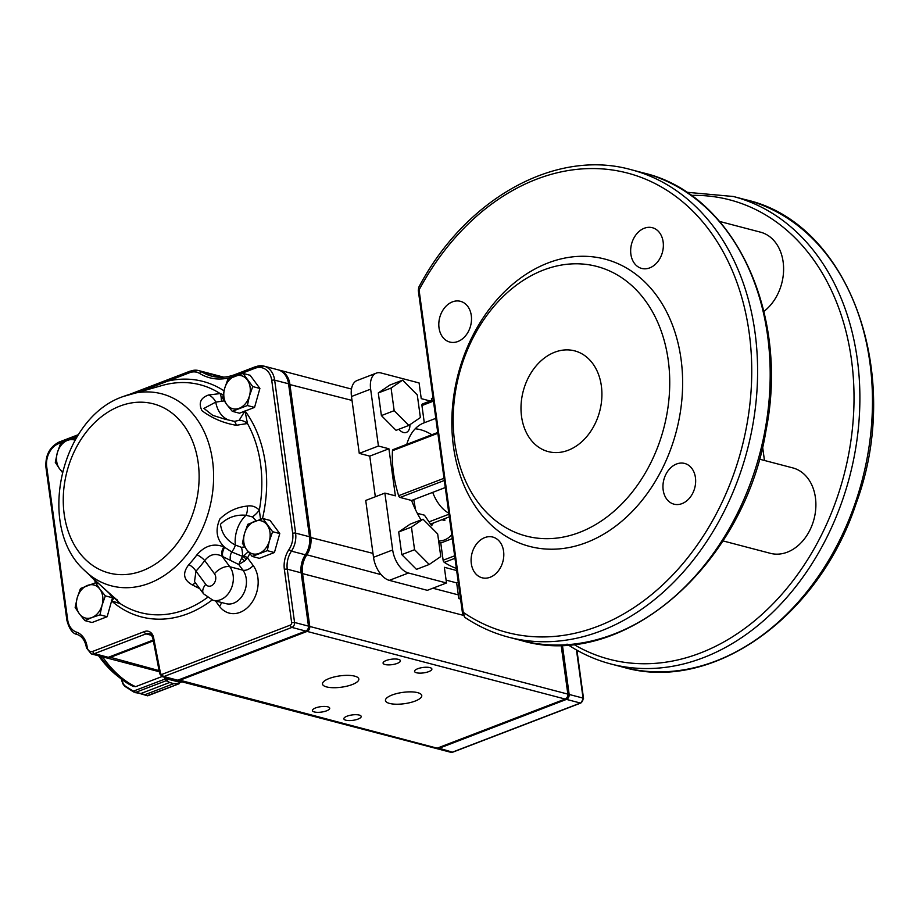 <?xml version="1.0" encoding="UTF-8"?>
<svg xmlns="http://www.w3.org/2000/svg" width="919" height="919" viewBox="0 0 919 919"><rect width="100%" height="100%" fill="white"/><g stroke="black" fill="none" stroke-linecap="round" stroke-linejoin="round"><path stroke-width="1.38" d="M123.686 396.376A99.263 75.358 104.7 0 1 130.245 394.217A99.263 75.358 104.7 0 1 213.024 464.669A99.263 75.358 104.7 0 1 149.292 583.266A99.263 75.358 104.7 0 1 84.157 570.067L120.515 603.794L111.337 600.739M199.745 588.665L192.393 584.955C183.386 579.969 182.203 573.18 188.855 564.588A102.457 77.793 -75.3 0 0 196.976 554.766C204.994 545.587 213.955 542.968 223.834 546.897L224.695 547.322C216.585 539.648 214.966 530.206 219.859 518.994C227.705 511.435 236.861 507.116 247.326 506.059C251.875 505.301 255.873 506.656 259.33 510.125L260.514 519.258M234.724 421.327L239.147 420.305L245.017 410.885L247.464 423.51L236.263 425.29C223.547 423.142 212.128 418.283 201.985 410.713C198.297 403.119 200.491 397.881 208.59 394.986L220.146 393.585L223.168 394.653M329.128 678.521A18.334 5.709 172.2 0 0 322.5 684.023A18.334 5.709 172.2 0 0 341.443 687.194A18.334 5.709 172.2 0 0 358.824 679.049A18.334 5.709 172.2 0 0 348.083 675.362A18.334 5.709 172.2 0 0 329.128 678.521M392.068 695.017A18.334 5.709 172.2 0 0 385.452 700.531A18.334 5.709 172.2 0 0 404.383 703.701A18.334 5.709 172.2 0 0 421.764 695.545A18.334 5.709 172.2 0 0 411.023 691.869A18.334 5.709 172.2 0 0 392.068 695.017M315.55 707.94A8.753 2.723 172.2 0 0 312.391 710.571A8.753 2.723 172.2 0 0 321.432 712.087A8.753 2.723 172.2 0 0 329.726 708.204A8.753 2.723 172.2 0 0 324.602 706.447A8.753 2.723 172.2 0 0 315.55 707.94M417.708 668.745A8.753 2.723 172.2 0 0 414.538 671.375A8.753 2.723 172.2 0 0 423.579 672.892A8.753 2.723 172.2 0 0 431.884 669.009A8.753 2.723 172.2 0 0 426.749 667.24A8.753 2.723 172.2 0 0 417.708 668.745M347.026 716.188A8.753 2.723 172.2 0 0 343.867 718.83A8.753 2.723 172.2 0 0 352.907 720.335A8.753 2.723 172.2 0 0 361.201 716.452A8.753 2.723 172.2 0 0 356.078 714.695A8.753 2.723 172.2 0 0 347.026 716.188M386.233 660.497A8.753 2.723 172.2 0 0 383.074 663.127A8.753 2.723 172.2 0 0 392.114 664.644A8.753 2.723 172.2 0 0 400.408 660.75A8.753 2.723 172.2 0 0 395.273 658.992A8.753 2.723 172.2 0 0 386.233 660.497M438.639 540.958A47.914 27.375 69 0 0 451.734 534.617M441.855 542.612A50.407 28.799 -111 0 1 440.224 542.589M168.809 379.478A2.079 1.195 69 0 0 168.326 379.49A2.079 1.195 69 0 0 167.763 381.098L141.848 391.034M213.162 374.401A20.827 15.818 104.7 0 1 213.817 374.55A20.827 15.818 104.7 0 1 217.079 375.94A62.492 47.443 -75.3 0 0 219.434 377.261M278.526 369.955A20.827 15.818 104.7 0 1 279.192 370.104A20.827 15.818 104.7 0 1 289.864 384.131L310.817 537.098A20.827 15.818 104.7 0 1 306.647 555.133A20.827 15.818 -75.3 0 0 302.489 573.169L309.783 626.459L567.85 694.109L561.13 645.069M308.497 626.563A498.041 468.61 16.6 0 0 309.783 626.459A4.17 3.159 104.7 0 1 307.107 631.41L179.067 680.542A4.17 3.159 104.7 0 1 177.47 680.646A4.17 3.159 104.7 0 1 176.839 680.382M177.47 680.646L435.537 748.296A4.17 3.159 -75.3 0 0 437.122 748.181L565.174 699.049A4.17 3.159 -75.3 0 0 567.85 694.109M153.347 640.876L109.614 657.648A8.328 6.33 104.7 0 1 106.42 657.866A8.328 6.33 104.7 0 1 105.777 657.648M433.366 523.003L431.643 525.679L424.44 515.18L417.318 513.307M413.78 499.637L415.549 509.758M444.589 518.695L444.842 520.522L441.855 519.74M582.761 698.991L583.06 698.095L569.16 694.454A4.17 3.159 104.7 0 1 566.483 699.393L438.443 748.525A4.17 3.159 104.7 0 1 436.847 748.64A4.17 3.159 104.7 0 1 436.215 748.376M562.394 645.035L569.16 694.454A551.205 518.638 -163.4 0 1 567.988 694.534L561.21 645.069M566.575 698.049A3.331 2.527 -75.3 0 0 567.988 694.534M77.288 436.456L58.644 443.613A18.748 14.233 -75.3 0 0 46.708 466.772L67.661 619.739A18.748 14.233 -75.3 0 0 76.461 632.111A22.918 17.392 104.7 0 1 87.213 647.24L87.225 647.321A6.249 4.744 -75.3 0 0 92.819 651.364L144.386 631.571A10.419 7.903 104.7 0 1 153.611 637.694A2.079 0.724 169.1 0 0 152.876 638.429C151.704 635.144 150.463 633.547 149.154 633.662A8.328 6.33 -75.3 0 0 145.972 633.88L94.404 653.662A8.328 6.33 104.7 0 1 91.211 653.88L105.111 657.522A8.328 6.33 -75.3 0 0 108.304 657.315L153.197 640.084M308.474 626.115L294.574 622.473L291.656 622.68L284.362 569.447A22.918 17.392 104.7 0 1 288.945 549.608A18.748 14.233 -75.3 0 0 292.702 533.376L271.748 380.409A2.079 0.643 172.2 0 1 274.655 380.144L295.608 533.112A20.827 15.818 104.7 0 1 291.438 551.147A20.827 15.818 -75.3 0 0 287.268 569.183L294.574 622.473A4.17 3.159 104.7 0 1 291.897 627.424L163.858 676.556A4.17 3.159 104.7 0 1 162.261 676.66L176.161 680.301A4.17 3.159 -75.3 0 0 177.758 680.198L305.797 631.066A4.17 3.159 -75.3 0 0 308.474 626.115L301.168 572.824A20.827 15.818 104.7 0 1 305.338 554.789A20.827 15.818 -75.3 0 0 309.508 536.753L288.555 383.786A20.827 15.818 -75.3 0 0 277.871 369.76L263.971 366.118A20.827 15.818 104.7 0 1 274.655 380.144L288.555 383.786M218.745 377.227A62.492 47.443 104.7 0 1 215.77 375.595A20.827 15.818 -75.3 0 0 212.507 374.205L198.607 370.564A20.827 15.818 104.7 0 1 201.87 371.954A62.492 47.443 -75.3 0 0 211.646 376.124C219.25 378.088 227.062 377.548 235.08 374.527A2.079 1.195 69 0 0 234.506 376.124A64.571 49.029 104.7 0 1 199.699 373.482A18.748 14.233 -75.3 0 0 189.601 372.723L167.763 381.098A121.71 92.405 104.7 0 1 224.006 390.816M248.233 551.722L243.88 555.765A4.17 0.839 -151.4 0 1 247.533 557.89L244.753 560.889L238.745 564.507L222.042 556.236C215.425 552.905 209.647 554.352 204.707 560.567A110.337 83.767 104.7 0 1 195.977 571.147L194.518 581.612M224.236 400.879L215.747 402.108L203.938 408.415L212.726 415.331L225.006 419.202M256.229 520.694L252.38 516.903L245.993 515.272C236.103 514.387 227.59 517.386 220.468 524.267C221.743 533.606 226.694 540.521 235.321 545.024L241.467 547.333L244.718 546.908M146.305 388.117A2.079 1.195 69 0 0 145.834 388.128L145.834 388.128A2.079 1.195 69 0 0 145.271 389.725A121.71 92.405 104.7 0 0 143.927 390.472M129.131 394.538L190.164 371.115A2.079 1.195 69 0 0 189.601 372.723M252.38 516.903A12.498 5.192 -45.9 0 0 259.33 510.125A117.77 89.419 -75.3 0 0 247.464 423.51A12.498 9.477 51.7 0 0 239.147 420.305M222.915 556.673A8.328 4.411 -63.5 0 1 224.695 547.322L231.714 551.94A12.498 6.996 132.6 0 0 235.321 545.024A29.167 22.148 104.7 0 1 245.993 515.272A12.498 6.318 -98.1 0 0 247.326 506.059M230.749 560.464A8.328 4.698 -64.7 0 1 231.714 551.94L242.547 556.409L241.582 558.212L242.547 556.409A12.498 4.434 82.1 0 0 241.467 547.333M246.418 559.28L243.018 556.374L243.88 555.765M111.75 600.44L114.622 597.89M117.54 600.635A12.498 12.211 -25.4 0 0 120.515 603.794A117.77 89.419 -75.3 0 0 207.326 597.58M116.782 599.268L117.712 600.831L114.036 597.384A12.498 6.743 -49.1 0 0 114.749 597.855M221.399 400.868A12.498 3.561 -85.1 0 0 220.146 393.585A117.77 89.419 -75.3 0 0 162.927 385.268L123.295 396.503C60.872 417.375 35.944 526.403 84.157 570.067M229.049 420.19A29.167 22.148 104.7 0 1 215.747 402.108A12.498 10.362 -116.9 0 0 208.59 394.986M224.764 419.133L233.518 421.155A12.498 5.066 101.5 0 1 236.263 425.29M196.976 554.766A8.328 2.516 -143.7 0 1 204.707 560.567L214.472 573.755A12.498 6.938 -36.5 0 1 229.83 566.747A19.793 15.026 104.7 0 1 230.6 589.952A19.793 15.026 104.7 0 1 212.955 600.245L203.558 593.823L194.506 581.601M214.472 573.755A7.295 5.537 -75.3 0 1 213.713 583.91A7.295 5.537 -75.3 0 1 205.73 584.323L195.977 571.147A8.328 3.125 42.9 0 0 188.855 564.588M223.834 546.897A8.328 4.411 -63.5 0 0 222.042 556.236L229.83 566.747L242.938 570.182A8.328 4.629 143.5 0 0 253.173 565.518A28.121 21.355 104.7 0 1 250.244 604.702A28.121 21.355 104.7 0 1 219.48 606.31L215.483 600.9M195.747 583.278A8.328 4.411 -63.5 0 0 192.393 584.955M212.955 600.245L226.063 603.68A19.793 15.026 -75.3 0 0 243.719 593.387A19.793 15.026 -75.3 0 0 242.938 570.182L238.745 564.507L241.582 558.212A4.17 0.965 -139.5 0 0 244.753 560.889M87.443 585.449A17.059 12.958 -75.3 0 0 77.219 597.821A17.059 12.958 -75.3 0 0 79.425 613.892L75.151 607.459L77.219 597.821L80.504 588.505L95.599 582.715L99.861 589.136A17.059 12.958 -75.3 0 0 87.443 585.449M91.843 617.579A17.059 12.958 104.7 0 1 79.425 613.892L84.904 620.624L91.843 617.579A17.059 12.958 -75.3 0 0 102.066 605.196A17.059 12.958 -75.3 0 0 99.861 589.136L105.34 595.88L102.066 605.196L99.999 614.834L91.843 617.579M84.904 620.624L92.061 622.508L107.155 616.718L112.509 597.752L108.993 593.008M107.155 616.718L99.999 614.834M112.509 597.752L105.34 595.88M97.988 583.335L95.599 582.715M76.472 437.789L67.569 440.327A17.059 12.958 -75.3 0 0 57.346 452.711L60.62 443.383L67.569 440.327A17.059 12.958 -75.3 0 1 75.059 440.201M55.278 462.349L57.346 452.711A17.059 12.958 -75.3 0 0 59.54 468.77L55.278 462.349M62.285 472.274L59.54 468.77A17.059 12.958 104.7 0 0 62.469 471.562M262.868 518.523L272.61 531.699L269.336 541.015L267.268 550.653L252.174 556.443L246.694 549.7L242.421 543.278L244.488 533.64L247.774 524.324L262.868 518.523L270.025 520.407L279.767 533.571L272.61 531.699M267.268 550.653L274.425 552.526L259.33 558.315L252.174 556.443M274.425 552.526L279.767 533.571M267.13 524.956A17.059 12.958 -75.3 0 0 254.712 521.268A17.059 12.958 -75.3 0 0 244.488 533.64A17.059 12.958 -75.3 0 0 246.694 549.7A17.059 12.958 104.7 0 0 259.112 553.387A17.059 12.958 -75.3 0 0 269.336 541.015A17.059 12.958 -75.3 0 0 267.13 524.956M242.984 373.413L252.736 386.577L249.451 395.894L247.383 405.532L232.289 411.321L226.809 404.578L222.547 398.157L224.615 388.519L227.889 379.202L242.984 373.413L250.152 375.285L259.893 388.45L252.736 386.577M247.383 405.532L254.552 407.404L239.457 413.205L232.289 411.321M254.552 407.404L259.893 388.45M247.257 379.834A17.059 12.958 -75.3 0 0 234.839 376.147A17.059 12.958 -75.3 0 0 224.615 388.519A17.059 12.958 -75.3 0 0 226.809 404.578A17.059 12.958 104.7 0 0 239.239 408.266A17.059 12.958 -75.3 0 0 249.451 395.894A17.059 12.958 -75.3 0 0 247.257 379.834M147.396 695.763L145.076 694.638L147.798 695.763A0.839 0.735 103.5 0 1 147.442 695.775L147.442 695.775A0.839 0.735 103.5 0 1 147.396 695.763L133.841 691.697L140.814 693.535L135.082 692.57L166.155 680.726L165.121 679.141A2.079 1.195 -111 0 1 165.064 678.98L164.501 677.246M179.998 682.541L178.585 683.943L173.817 683.621L178.987 683.449L179.814 682.254L166.201 678.727L166.672 680.255L169.567 682.518L166.155 680.726A0.839 0.643 116.9 0 0 166.672 680.255M147.12 695.694L178.585 683.943A0.839 0.609 -87.1 0 0 178.987 683.449M133.829 692.076L133.278 691.168L133.841 691.697M161.951 676.568L135.656 686.654L133.795 686.413M133.244 691.72L124.708 686.252L123.112 683.564L124.616 685.62L133.278 691.168L166.167 678.636A1.252 0.712 69 0 0 166.201 678.727L165.121 679.141M178.975 683.885L179.814 682.254A1.252 0.712 69 0 0 179.825 682.174L179.883 681.278M124.708 686.252L124.616 685.62M430.207 400.983L421.235 398.639L419.087 382.947L381.063 372.976A20.827 11.901 69 0 0 376.285 373.137A20.827 11.901 69 0 0 370.633 389.151L378.433 446.025L388.921 448.771L395.365 495.835L384.877 493.089L392.666 549.964A20.827 11.901 69 0 0 408.461 573.008L446.496 582.979L444.348 567.287L456.651 570.515M456.364 568.39A87.489 49.994 -111 0 1 444.337 562.371L454.985 558.293M452.286 538.603L440.764 543.026L443.13 560.234A2.079 1.195 69 0 0 444.337 562.371M440.764 543.026A68.741 39.276 -111 0 1 438.685 541.302M421.051 519.947A68.741 39.276 -111 0 1 411.597 500.476L400.087 497.455L444.325 480.476M393.527 449.609A2.079 1.195 69 0 0 393.056 449.621A2.079 1.195 69 0 0 392.47 450.701A87.489 49.994 -111 0 0 398.628 495.697A2.079 1.195 69 0 0 400.087 497.455M406.772 444.359A68.741 39.276 -111 0 1 423.9 422.912A68.741 39.276 -111 0 1 424.291 422.763L421.936 405.543L433.446 401.132M422.499 403.946L433.274 399.811L422.625 403.912A2.079 1.195 69 0 0 422.499 403.946A2.079 1.195 69 0 0 421.936 405.543M409.92 424.681A12.498 7.145 -111 0 1 406.37 432.401A12.498 7.145 -111 0 1 398.789 429.288M446.496 582.979L427.335 590.331L389.311 580.36A20.827 11.901 69 0 1 373.516 557.305L365.728 500.441L384.877 493.089M446.106 580.119L456.663 582.887L458.811 598.579L460.419 597.959M458.811 598.579L460.557 599.039M376.285 373.137L357.135 380.489A20.827 11.901 69 0 0 351.483 396.503L359.272 453.377L369.76 456.123L375.331 496.754M433.01 397.927L431.413 398.547L431.666 400.431M415.181 428.805A68.741 39.276 -111 0 1 420.511 429.724A68.741 39.276 -111 0 1 431.827 434.744M435.813 418.34L424.291 422.763M445.29 487.541L411.597 500.476M449.311 516.88L430.54 524.083M448.794 513.158A29.167 16.668 -111 0 1 432.711 492.366M448.943 514.226L429.024 521.866M378.433 446.025L359.272 453.377M456.663 582.887L458.271 582.267M369.76 456.123L388.921 448.771M462.464 612.939L462.464 612.939A2.079 0.643 -7.8 0 1 463.222 612.307L419.064 289.956A2.079 0.643 172.2 0 0 418.306 290.576L462.464 612.939L464.761 617.304C478.42 626.459 493.021 633.076 508.586 637.177A241.628 183.467 -75.3 0 0 747.319 449.954A241.628 183.467 -75.3 0 0 631.123 169.693L643.714 173.002A241.628 183.467 -75.3 0 1 759.91 453.251A241.628 183.467 -75.3 0 1 521.176 640.474C622.749 671.123 744.516 565.53 766.078 430.081C789.593 312.517 733.821 194.012 643.714 173.002M418.306 290.576L418.731 287.325L419.064 289.956A237.47 180.308 -75.3 0 1 675.224 196.011A237.47 180.308 -75.3 0 1 718.244 510.091A237.47 180.308 -75.3 0 1 463.222 612.307L464.761 617.304M668.239 360.259A139.355 105.811 104.7 0 1 579.429 532.434A139.355 105.811 104.7 0 1 454.687 442.211A139.355 105.811 104.7 0 1 543.485 270.037A139.355 105.811 104.7 0 1 668.239 360.259M568.172 450.264A52.073 39.54 104.7 0 1 548.252 451.608A52.073 39.54 104.7 0 1 523.21 391.207A52.073 39.54 104.7 0 1 574.662 350.863A52.073 39.54 104.7 0 1 601.784 398.513A52.073 39.54 104.7 0 1 568.172 450.264M453.435 446.416A148.522 112.773 -75.3 0 0 640.715 502.004A148.522 112.773 -75.3 0 0 607.539 259.824A148.522 112.773 -75.3 0 0 453.435 446.416M763.884 311.426A44.158 33.532 -75.3 0 0 783.562 266.682A44.158 33.532 -75.3 0 0 760.495 232.162L719.6 221.445M762.575 446.726L764.459 460.476M722.92 540.889L770.386 553.33A44.158 33.532 -75.3 0 0 814.016 519.12A44.158 33.532 -75.3 0 0 792.787 467.897L759.347 459.132M676.591 463.992A21.057 15.979 -75.3 0 0 663.001 484.91A21.057 15.979 -75.3 0 0 673.972 504.163A21.057 15.979 -75.3 0 0 694.764 487.863A21.057 15.979 -75.3 0 0 684.644 463.44A21.057 15.979 -75.3 0 0 676.591 463.992M644.299 228.245A21.057 15.979 -75.3 0 0 630.71 249.175A21.057 15.979 -75.3 0 0 641.68 268.428A21.057 15.979 -75.3 0 0 662.473 252.116A21.057 15.979 -75.3 0 0 652.352 227.705A21.057 15.979 -75.3 0 0 644.299 228.245M452.435 301.869A21.057 15.979 -75.3 0 0 438.857 322.799A21.057 15.979 -75.3 0 0 449.816 342.052A21.057 15.979 -75.3 0 0 470.62 325.74A21.057 15.979 -75.3 0 0 460.488 301.329A21.057 15.979 -75.3 0 0 452.435 301.869M484.727 537.615A21.057 15.979 -75.3 0 0 471.148 558.534A21.057 15.979 -75.3 0 0 482.107 577.787A21.057 15.979 -75.3 0 0 502.911 561.486A21.057 15.979 -75.3 0 0 492.779 537.064A21.057 15.979 -75.3 0 0 484.727 537.615M417.283 394.917L420.385 417.548L408.829 425.428L394.171 410.678L391.069 388.048L402.625 380.156L417.283 394.917M408.829 425.428L396.055 430.333L381.396 415.583L378.295 392.941L389.851 385.061L402.625 380.156M378.295 392.941L391.069 388.048M381.396 415.583L394.171 410.678M437.674 533.95L440.775 556.581L429.219 564.473L414.561 549.711L411.459 527.081L423.016 519.201L437.674 533.95M429.219 564.473L416.456 569.366L401.798 554.616L398.697 531.975L410.253 524.094L423.016 519.201M398.697 531.975L411.459 527.081M401.798 554.616L414.561 549.711M221.422 602.462A8.328 4.629 -36.5 0 1 219.48 606.31M205.73 584.323A12.498 6.938 143.5 0 0 203.558 593.823M119.907 406.106A87.443 66.386 -75.3 0 0 78.804 551.859A87.443 66.386 -75.3 0 0 194.839 507.322A87.443 66.386 -75.3 0 0 119.907 406.106M212.14 600.004A121.71 92.405 104.7 0 1 111.601 600.969M249.773 553.617A121.71 92.405 104.7 0 1 247.533 557.89L253.173 565.518M109.775 594.076A16.668 12.648 -75.3 0 0 109.441 593.398M95.978 582.818A121.71 92.405 104.7 0 1 94.06 579.751M153.611 637.694L160.434 673.03A2.079 1.585 -75.3 0 0 162.272 674.247L290.312 625.115A2.079 1.585 -75.3 0 0 291.656 622.68M271.748 380.409A18.748 14.233 -75.3 0 0 254.965 368.278L234.506 376.124M245.12 411.023A121.71 92.405 104.7 0 1 262.466 518.649M216.746 376.17L222.099 377.249M288.623 384.245L352.023 400.42M309.565 537.213L372.976 553.387M305.556 554.456L381.144 574.662M432.849 588.217L458.305 594.88M301.237 573.284L463.153 615.282M306.578 630.629L307.107 631.41L565.174 699.049M178.608 679.876L437.122 748.181M109.154 656.982L159.09 670.617M437.984 747.859L452.343 752.179A2.079 1.195 69 0 0 452.814 752.156L450.747 752.282A4.17 3.159 -75.3 0 0 452.343 752.179L580.383 703.035A4.17 3.159 -75.3 0 0 583.06 698.095L576.466 649.94M452.814 752.156L580.854 703.024A2.079 1.195 69 0 1 580.383 703.035L566.483 699.393L565.955 698.624M92.819 651.364A2.079 1.195 69 0 0 94.404 653.662L108.304 657.315M144.386 631.571A2.079 1.195 69 0 0 145.972 633.88L151.566 635.339M162.272 674.247A2.079 1.195 69 0 0 163.858 676.556L177.758 680.198M290.312 625.115A2.079 1.195 69 0 0 291.897 627.424L305.797 631.066M284.362 569.447A2.079 0.643 172.2 0 1 287.268 569.183L301.168 572.824M288.945 549.608L291.438 551.147L305.338 554.789M292.702 533.376A2.079 0.643 172.2 0 1 295.608 533.112L309.508 536.753M235.551 374.504A2.079 1.195 69 0 0 235.08 374.527L255.528 366.67A2.079 1.195 69 0 1 256.01 366.658A20.827 15.818 104.7 0 1 263.971 366.118L255.528 366.67A2.079 1.195 69 0 0 254.965 368.278M199.699 373.482A2.079 1.321 121.4 0 1 201.87 371.954L215.77 375.595M190.635 371.104A20.827 15.818 104.7 0 1 198.607 370.564L190.164 371.115A2.079 1.195 69 0 1 190.635 371.104M58.644 443.613A2.079 1.195 -111 0 1 59.218 442.005L78.448 434.63M46.708 466.772A2.079 0.643 172.2 0 0 45.95 467.392C45.226 455.342 49.649 446.875 59.218 442.005M67.661 619.739A2.079 0.643 172.2 0 0 66.903 620.359L45.95 467.392M76.461 632.111A2.079 1.356 109.2 0 0 77.081 634.42A2.079 1.356 109.2 0 0 77.15 634.443M87.213 647.24A2.079 0.643 172.2 0 0 86.466 647.861A2.079 0.643 172.2 0 0 86.466 647.906M87.225 647.321A2.079 0.643 172.2 0 0 86.478 647.941L86.466 647.861C85.237 640.784 82.113 636.304 77.081 634.42C72.693 633.765 69.293 629.078 66.903 620.359M160.434 673.03A2.079 0.724 169.1 0 0 159.699 673.765L152.876 638.429M147.798 695.763L178.585 683.943M145.087 694.649L173.806 683.621L145.087 694.649L140.837 693.546L169.544 682.518L140.814 693.535M121.745 679.382L123.112 683.564M165.834 677.602L166.167 678.636M173.817 683.621L169.544 682.518M180.09 681.335L179.825 682.174M98.632 655.821A79.333 45.33 69 0 0 116.724 675.408L120.297 678.256A84.824 48.466 69 0 0 132.945 686.252M100.205 656.235A84.824 48.466 69 0 0 120.297 678.256L133.37 686.493M102.549 656.855A86.053 49.166 69 0 0 135.323 686.55M745.987 199.814A241.628 183.467 104.7 0 1 862.194 480.063A241.628 183.467 104.7 0 1 623.45 667.286L610.871 663.977A241.628 183.467 104.7 0 0 849.604 476.766A241.628 183.467 104.7 0 0 733.396 196.505L745.987 199.814C849.535 222.926 903.859 374.676 856.198 503.279C819.013 617.269 712.282 693.179 623.45 667.286M373.516 557.305L392.666 549.964M443.13 560.234L454.641 555.823M398.628 495.697L444.026 478.282M392.47 450.701L437.858 433.286M389.311 580.36L408.461 573.008M351.483 396.503L370.633 389.151M691.157 195.391A237.47 180.308 104.7 0 1 843.918 475.272A237.47 180.308 104.7 0 1 573.502 644.242M279.192 370.104L351.483 389.059M106.42 657.866L159.297 671.732M213.817 374.55L223.754 377.158M450.747 752.282L436.847 748.64M583.519 698.394L576.925 650.204M580.854 703.024L583.531 698.417M86.478 647.941L91.211 653.88M159.699 673.765L162.261 676.66M114.036 597.384L90.407 576.259M233.518 421.155L234.793 421.327M121.251 679.003L122.79 683.725L124.639 686.217L135.61 692.708M180.009 682.564L181.985 681.829M116.724 675.408L98.574 655.81M393.056 449.621L437.743 432.47M686.596 192.243L733.396 196.505M567.046 644.116C580.705 653.271 595.305 659.888 610.871 663.977M521.176 640.474L508.586 637.177M418.731 287.325C465.439 198.711 555.49 148.361 631.123 169.693"/></g></svg>
